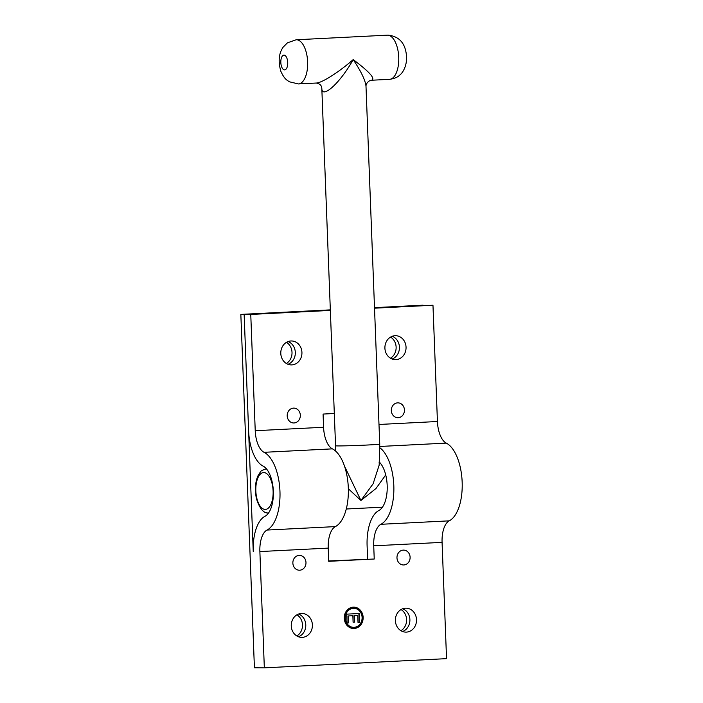 <?xml version="1.0" encoding="UTF-8"?>
<svg xmlns="http://www.w3.org/2000/svg" width="703" height="703" viewBox="0 0 703 703"><rect width="100%" height="100%" fill="white"/><g stroke="black" fill="none" stroke-linecap="round" stroke-linejoin="round"><path stroke-width="1.05" d="M298.573 614.027A11.969 10.58 -89.7 0 1 305.787 625.433A11.969 10.58 -89.7 0 1 298.467 636.76A11.969 10.58 90.3 0 0 305.787 625.433A11.969 10.58 90.3 0 0 298.573 614.027M296.815 635.96A11.969 10.58 90.3 0 0 302.483 625.415A11.969 10.58 90.3 0 0 296.921 614.817M288.107 341.553A11.969 10.58 -89.7 0 1 295.322 352.95A11.969 10.58 -89.7 0 1 287.993 364.286A11.969 10.58 90.3 0 0 295.322 352.95A11.969 10.58 90.3 0 0 288.107 341.553M286.349 363.477A11.969 10.58 90.3 0 0 292.017 352.932A11.969 10.58 90.3 0 0 286.455 342.335M392.221 336.289A11.969 10.58 -89.7 0 1 399.436 347.686A11.969 10.58 -89.7 0 1 392.116 359.022A11.969 10.58 90.3 0 0 399.436 347.686A11.969 10.58 90.3 0 0 392.221 336.289M390.464 358.222A11.969 10.58 90.3 0 0 396.132 347.677A11.969 10.58 90.3 0 0 390.569 337.08M402.687 608.772A11.969 10.58 -89.7 0 1 409.902 620.169A11.969 10.58 -89.7 0 1 402.582 631.505A11.969 10.58 90.3 0 0 409.902 620.169A11.969 10.58 90.3 0 0 402.687 608.772M400.938 630.696A11.969 10.58 90.3 0 0 406.606 620.151A11.969 10.58 90.3 0 0 401.035 609.554M330.357 310.418L250.76 314.443L255.233 430.719A22.171 10.36 -92.9 0 0 264.047 452.31A39.974 18.682 87.1 0 1 279.952 491.256A39.974 18.682 87.1 0 1 267.035 530.053A22.171 10.36 -92.9 0 0 259.873 551.565L264.337 667.85L254.416 667.806L240.839 314.39L330.331 309.874M374.497 307.642L423.048 305.181L374.506 307.817L432.969 305.234L374.523 308.186M240.839 314.39L244.143 314.408L248.607 430.693A36.319 16.977 87.1 0 0 263.054 466.063A25.826 12.074 -92.9 0 1 273.335 491.221A25.826 12.074 -92.9 0 1 264.987 516.283A36.319 16.977 87.1 0 0 253.247 551.539L244.143 314.408L330.34 310.049L250.76 314.443M302.29 637.366A11.969 10.58 -89.7 0 1 301.772 637.384A11.969 10.58 -89.7 0 1 291.253 625.362A11.969 10.58 -89.7 0 1 301.886 613.447A11.969 10.58 -89.7 0 1 312.404 625.169A11.969 10.58 -89.7 0 1 302.29 637.366M291.824 364.892A11.969 10.58 -89.7 0 1 291.306 364.901A11.969 10.58 -89.7 0 1 280.787 352.88A11.969 10.58 -89.7 0 1 291.42 340.964A11.969 10.58 -89.7 0 1 301.939 352.686A11.969 10.58 -89.7 0 1 291.824 364.892M395.938 359.628A11.969 10.58 -89.7 0 1 395.42 359.637A11.969 10.58 -89.7 0 1 384.901 347.625A11.969 10.58 -89.7 0 1 395.534 335.7A11.969 10.58 -89.7 0 1 406.053 347.431A11.969 10.58 -89.7 0 1 395.938 359.628M406.404 632.111A11.969 10.58 -89.7 0 1 405.886 632.12A11.969 10.58 -89.7 0 1 395.367 620.099A11.969 10.58 -89.7 0 1 406 608.183A11.969 10.58 -89.7 0 1 416.519 619.905A11.969 10.58 -89.7 0 1 406.404 632.111M347.001 622.999L346.667 614.15L359.154 613.526L359.497 622.366L358.02 622.436L357.748 615.476L354.33 615.643L354.576 622.146L353.099 622.217L352.853 615.723L348.213 615.96L348.486 622.92L347.001 622.999L348.205 622.92L347.941 615.951L352.853 615.723M353.099 622.199L354.303 622.137L354.057 615.643L357.748 615.476M358.02 622.427L359.224 622.366L358.882 613.534M353.609 608.315A9.508 8.41 90.3 0 0 353.468 608.315A9.508 8.41 90.3 0 0 345.015 617.788A9.508 8.41 90.3 0 0 353.372 627.34A9.508 8.41 90.3 0 0 353.512 627.34M354.066 627.331A9.508 8.41 90.3 0 0 362.107 617.638A9.508 8.41 90.3 0 0 353.741 608.315A9.508 8.41 90.3 0 0 345.287 617.788A9.508 8.41 90.3 0 0 353.653 627.34A9.508 8.41 90.3 0 0 354.066 627.331M353.504 628.517A10.686 9.447 90.3 0 0 353.829 628.5A10.686 9.447 90.3 0 0 362.871 617.691A10.686 9.447 90.3 0 0 353.609 607.137M354.11 628.508A10.686 9.447 -89.7 0 1 353.644 628.517A10.686 9.447 -89.7 0 1 344.25 617.779A10.686 9.447 -89.7 0 1 353.75 607.137A10.686 9.447 -89.7 0 1 363.143 617.612A10.686 9.447 -89.7 0 1 354.11 628.508M379.84 447.749A39.974 18.682 87.1 0 1 393.865 487.61A39.974 18.682 87.1 0 1 380.885 524.297A22.171 10.36 -92.9 0 0 373.724 545.818L374.233 559.017L328.732 561.319L328.222 548.112A22.171 10.36 87.1 0 1 335.393 526.6A39.974 18.682 -92.9 0 0 348.31 487.794A39.974 18.682 -92.9 0 0 332.405 448.857A22.171 10.36 87.1 0 1 323.582 427.266L323.072 414.067L334.312 413.496M373.724 545.818L442.073 542.365L446.546 658.641L264.337 667.85M299.135 555.379A7.425 6.564 -89.7 0 1 305.243 566.223A7.425 6.564 -89.7 0 1 293.889 566.794A7.425 6.564 -89.7 0 1 299.135 555.379M403.258 550.115A7.425 6.564 -89.7 0 1 409.366 560.959A7.425 6.564 -89.7 0 1 398.003 561.539A7.425 6.564 -89.7 0 1 403.258 550.115M398.17 417.705A7.425 6.564 -89.7 0 1 392.063 406.861A7.425 6.564 -89.7 0 1 403.425 406.29A7.425 6.564 -89.7 0 1 398.17 417.705M294.056 422.969A7.425 6.564 -89.7 0 1 287.94 412.125A7.425 6.564 -89.7 0 1 299.302 411.545A7.425 6.564 -89.7 0 1 294.056 422.969M328.723 560.95L374.233 559.017M367.607 558.99L367.107 545.783A36.319 16.977 87.1 0 1 378.838 510.536A25.826 12.074 -92.9 0 0 387.221 488.234A25.826 12.074 -92.9 0 0 379.427 462.17M442.073 542.365A22.171 10.36 87.1 0 1 449.243 520.844A39.974 18.682 -92.9 0 0 462.161 482.047A39.974 18.682 -92.9 0 0 446.256 443.11A22.171 10.36 87.1 0 1 437.433 421.51L432.969 305.234M371.553 80.239L371.615 80.239C375.648 78.754 369.506 71.873 353.187 59.606C339.224 71.934 321.842 82.989 316.324 83.033L316.306 83.033C320.498 83.991 321.438 85.731 321.807 88.033L321.807 88.051C321.658 99.782 340.208 82.954 353.187 59.606C361.157 71.486 365.428 80.397 365.999 86.337L379.743 444.094A22.109 0.51 -2.2 0 1 367.994 444.99A22.109 0.51 -2.2 0 1 335.551 445.79L335.639 451.106M348.337 488.761L360.929 500.483L375.991 488.497L385.727 474.929M380.314 463.128L379.866 463.11M321.807 88.007L335.551 445.79M379.172 465.122L373.117 483.778L360.929 500.483L344.444 466.01M259.873 551.565L328.222 548.112M437.433 421.51L378.987 424.471M323.582 427.266L255.233 430.719M379.813 446.467L446.256 443.11M264.047 452.31L332.405 448.857M449.243 520.844L380.885 524.297M335.393 526.6L267.035 530.053M283.994 55.15A7.373 3.445 87.1 0 1 287.404 66.205A7.373 3.445 87.1 0 1 281.428 66.179A7.373 3.445 87.1 0 1 283.994 55.15M296.446 39.763A22.109 10.334 -92.9 0 0 296.174 39.772L287.439 42.821L283.116 47.198C278.775 53.463 278.028 61.521 280.875 71.363C284.46 79.228 286.771 79.984 289.443 81.812L298.406 83.938A22.109 10.334 -92.9 0 0 307.624 61.609A22.109 10.334 -92.9 0 0 296.446 39.763M296.174 39.772L387.274 35.168A22.109 10.334 87.1 0 1 387.546 35.168A22.109 10.334 87.1 0 1 398.724 57.013A22.109 10.334 87.1 0 1 389.506 79.334L371.588 80.239M263.766 472.565A18.454 8.629 87.1 0 1 272.307 500.255A18.454 8.629 87.1 0 1 257.351 500.185A18.454 8.629 87.1 0 1 263.766 472.565M298.406 83.938L316.324 83.033M387.274 35.168L388.179 35.15C399.761 36.459 405.895 43.885 406.589 57.418C406.765 65.484 403.206 72.295 400.2 74.676C397.951 77.128 394.383 78.683 389.506 79.334M266.586 468.752C262.377 470.07 260.277 471.195 260.268 472.135L257.939 475.878C255.207 482.117 254.688 489.64 256.384 498.453C259.662 508.84 263.81 513.665 268.818 512.918M346.263 509.007L382.441 507.179M379.752 463.04L380.209 463.013M371.615 80.239C369.242 80.204 365.868 83.235 365.999 86.337M380.13 463.251L379.058 462.205M379.172 465.149L379.743 444.094"/></g></svg>
